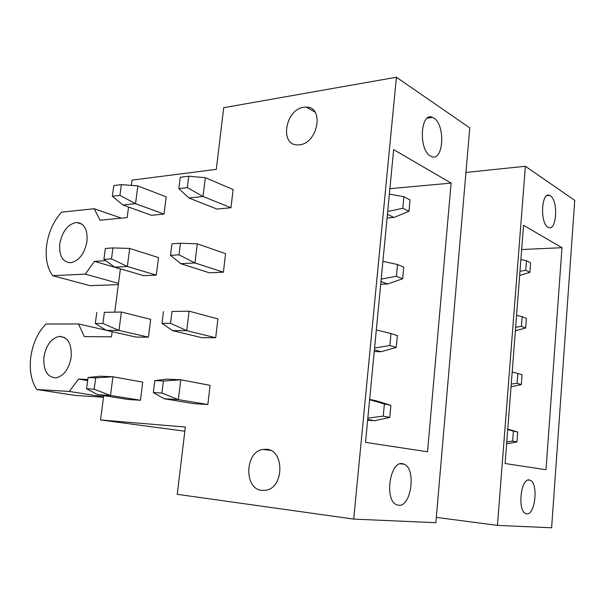 <?xml version="1.0" encoding="UTF-8"?>
<svg xmlns="http://www.w3.org/2000/svg" width="605" height="605" viewBox="0 0 605 605"><rect width="100%" height="100%" fill="white"/><g stroke="black" fill="none" stroke-linecap="round" stroke-linejoin="round"><path stroke-width="0.91" d="M353.698 519.098L435.872 522.697L469.775 127.882L396.411 77.228L353.698 519.098L177.25 494.323L185.334 427.039L100.543 419.953L184.835 431.206M398.672 505.281C411.264 507.02 416.338 468.92 404.276 464.216L402.454 463.672C390.006 460.768 384.145 499.836 396.457 504.676L398.672 505.281M427.531 451.776L365.511 442.376L393.643 149.617L451.111 183.103L427.531 451.776M433.883 118.096L432.522 117.378C420.445 111.471 418.327 149.775 430.435 155.984L431.448 156.491C443.473 162.193 445.764 125.084 433.883 118.096M451.111 183.103L389.885 188.684M497.446 525.397L551.616 527.772L574.75 200.361L525.374 166.269L497.446 525.397L436.334 517.373M525.374 166.269L465.948 172.448M523.537 225.294L505.099 463.528L546.012 469.73L561.985 247.695L523.537 225.294M550.338 195.808L549.62 195.423C541.422 191.21 539.781 223.116 548.017 227.208L548.553 227.48C556.729 231.534 558.445 200.437 550.338 195.808M526.789 513.857C535.274 515.173 538.503 483.244 530.267 480.257L529.299 479.969C520.89 477.859 517.245 510.491 525.616 513.539L526.789 513.857M561.985 247.695L521.661 249.525M120.418 268.839L114.723 312.127M112.152 331.691L111.479 336.826L84.299 336.584L78.506 323.955L45.904 324.03C37.964 332.281 32.957 343.043 30.878 356.322C29.176 369.625 31.112 380.681 36.701 389.491L69.318 391.435L78.559 379.048L87.808 379.494M396.411 77.228L223.714 107.682L216.295 169.37L132.094 180.101L131.391 185.402M128.547 207.039L127.156 217.611L100.037 220.19L94.198 208.733L61.619 212.181C53.724 220.893 48.763 231.7 46.736 244.601C45.088 257.496 47.077 267.856 52.696 275.683L85.297 274.133L94.471 261.337L105.754 260.679M103.742 395.625L100.543 419.953M71.14 357.464C71.942 344.011 67.987 336.985 59.282 336.403C51.357 338.21 46.252 344.971 43.961 356.693C43.061 370.245 47.084 377.293 56.038 377.838C63.843 375.939 68.872 369.148 71.14 357.464M266.389 449.265L262.91 449.424C244.813 451.753 243.709 489.022 261.897 490.421L266.102 490.231C284.358 487.411 284.426 449.734 266.389 449.265M303.695 107.274C285.28 109.437 279.389 145.412 297.622 144.905L299.604 144.784C317.98 143.272 324.446 106.835 306.357 107.115L303.695 107.274M59.819 243.596C58.889 255.567 62.413 261.957 70.392 262.751C78.869 261.073 84.397 253.987 86.976 241.501C87.816 229.628 84.36 223.275 76.608 222.443C68.017 224.031 62.421 231.087 59.819 243.596M164 214.102L166.186 196.859L137.857 185.909L135.535 203.666L164 214.102L151.454 215.297L122.921 205.012L135.535 203.666L119.934 195.392L121.371 184.616L137.857 185.909M230.974 207.734L233.114 189.524L205.322 177.696L203.038 196.474L230.974 207.734L216.976 209.065L188.911 197.979L203.038 196.474L187.338 187.618L188.745 176.221L205.322 177.696M156.279 275.124L158.495 257.586L129.689 248.436L127.33 266.502L156.279 275.124L143.718 275.676L114.7 267.16L127.33 266.502L111.494 258.887L112.954 247.921L129.689 248.436M223.396 272.182L225.574 253.654L197.283 243.838L194.961 262.948L223.396 272.182L209.368 272.795L180.804 263.697L194.961 262.948L179.012 254.834L180.449 243.225L197.283 243.838M148.422 337.166L150.683 319.334L121.378 312.044L118.981 330.421L148.422 337.166L135.845 337.046L106.336 330.375L118.981 330.421L102.911 323.486L104.393 312.331L121.378 312.044L104.393 312.331M215.69 337.772L217.906 318.911L189.1 311.182L186.733 330.648L215.69 337.772L201.624 337.643L172.546 330.602L186.733 330.648L170.534 323.304L172.001 311.477L189.1 311.182L172.001 311.477M140.443 400.253L142.735 382.118L112.923 376.764L110.481 395.458L140.443 400.253L127.836 399.451L97.821 394.687L110.481 395.458L94.168 389.234L95.681 377.883L112.923 376.764L100.271 376.204L88.073 377.528L95.681 377.883M207.84 404.541L210.094 385.347L180.759 379.774L178.354 399.602L207.84 404.541L193.736 403.648L164.129 398.733L178.354 399.602L161.898 393.053L163.388 380.999L180.759 379.774L166.549 379.146L154.835 380.605L163.388 380.999M94.198 208.733L121.416 218.155M94.471 261.337L120.403 268.945M85.297 274.133L118.512 283.352M52.696 275.683L90.054 285.666L118.346 284.622M78.506 323.955L105.996 330.171M78.559 379.048L87.665 380.605M69.318 391.435L103.584 396.835M36.701 389.491L75.201 395.436L103.538 397.22M529.874 272.318L530.593 262.857L526.471 260.702L525.737 270.238L529.874 272.318L519.65 275.532M519.982 271.274L525.737 270.238M520.882 259.583L526.471 260.702M119.934 195.392L112.349 196.27L113.785 185.561L121.371 184.616M112.349 196.27L122.921 205.012M387.427 214.314L393.938 217.467L387.071 217.997M408.95 211.349L410.016 199.915L403.875 196.708L402.794 208.249L408.95 211.349L393.938 217.467M387.692 211.531L402.794 208.249M389.37 194.092L403.875 196.708M187.338 187.618L178.83 188.601L180.245 177.28L188.745 176.221M178.83 188.601L188.911 197.979M525.639 328.008L526.373 318.404L522.183 316.649L521.442 326.329L525.639 328.008L515.377 330.761M515.649 327.245L521.442 326.329M516.564 315.379L522.183 316.649M111.494 258.887L103.901 259.341L105.361 248.451L112.954 247.921M103.901 259.341L114.7 267.16M380.976 281.438L387.608 283.987L380.711 284.191M402.665 278.769L403.747 267.123L397.5 264.514L396.396 276.258L402.665 278.769L387.608 283.987M381.195 279.124L396.396 276.258M382.904 261.368L397.5 264.514M179.012 254.834L170.489 255.348L171.926 243.815L180.449 243.225M170.489 255.348L180.804 263.697M521.336 384.546L522.077 374.79L517.827 373.459L517.071 383.283L521.336 384.546L511.036 386.822M511.248 384.069L517.071 383.283M512.185 372.014L517.827 373.459M96.792 312.43L95.31 323.509L102.911 323.486M95.31 323.509L106.336 330.375M374.404 349.796L381.165 351.717L374.23 351.596M396.267 347.444L397.372 335.586L391.004 333.582L389.877 345.553L396.267 347.444L381.165 351.717M374.578 347.988L389.877 345.553M376.318 329.899L391.004 333.582M163.456 311.583L161.989 323.327L170.534 323.304M161.989 323.327L172.546 330.602M516.972 441.945L517.729 432.046L513.411 431.138L512.639 441.113L516.972 441.945L506.635 443.737M506.786 441.763L512.639 441.113M507.769 429.074L517.729 432.046M507.731 429.527L513.411 431.138M88.073 377.528L86.56 388.803L94.168 389.234M86.56 388.803L97.821 394.687M367.719 419.439L374.601 420.702L367.636 420.233M389.749 417.412L390.868 405.327L384.387 403.958L383.237 416.157L389.749 417.412L374.601 420.702M367.84 418.138L383.237 416.157M369.64 399.406L376.484 400.865L390.868 405.327M369.61 399.708L384.387 403.958M154.835 380.605L153.337 392.569L161.898 393.053M153.337 392.569L164.129 398.733M306.357 107.115L315.001 112.054M427.349 118.126L432.522 117.378M546.965 195.649L549.62 195.423M270.412 450.354L262.91 449.424M404.276 464.216L400.215 463.831M530.267 480.257L528.135 480.045M76.608 222.443L82.106 224.236M59.282 336.403L64.463 337.492"/></g></svg>
